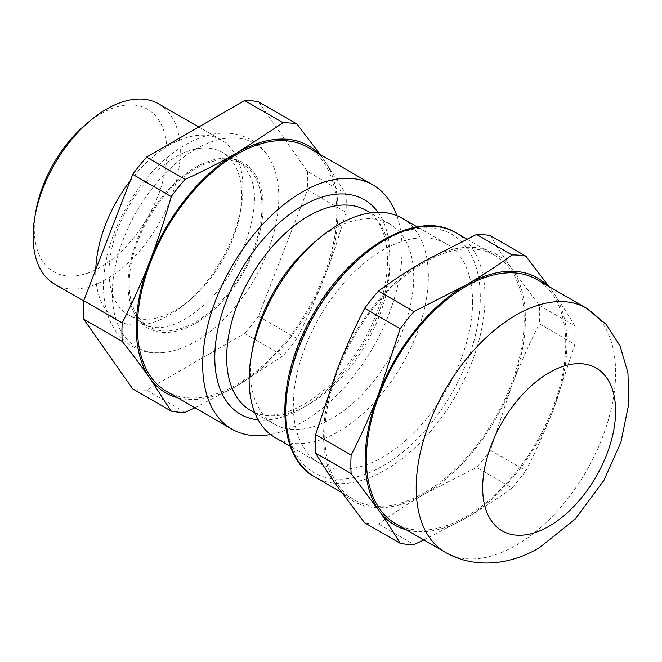 <?xml version="1.0" encoding="UTF-8"?>
<svg xmlns="http://www.w3.org/2000/svg" width="662" height="662" viewBox="0 0 662 662"><rect width="100%" height="100%" fill="white"/><g stroke="black" fill="none" stroke-linecap="round" stroke-linejoin="round"><path stroke-width="0.5" stroke-dasharray="3.31 2.48" d="M472.577 301.781A126.732 73.168 -60 0 1 417.259 429.324A126.732 73.168 -60 0 1 319.597 463.276A126.732 73.168 -60 0 1 293.349 405.26A126.732 73.168 -60 0 1 348.667 277.726A126.732 73.168 -60 0 1 446.329 243.765A126.732 73.168 -60 0 1 472.577 301.781M424.507 492.636A140.998 81.409 -60 0 1 354.005 499.62A140.998 81.409 -60 0 1 354.005 336.801A140.998 81.409 -60 0 1 495.002 255.4A140.998 81.409 -60 0 1 516.617 368.378A140.998 81.409 -60 0 1 424.507 492.636M424.507 261.01A142.678 82.378 120 0 0 337.132 369.702A142.678 82.378 120 0 0 337.132 486.198A142.678 82.378 120 0 0 424.507 494.001A142.678 82.378 120 0 0 511.875 385.309A142.678 82.378 120 0 0 511.875 268.813A142.678 82.378 120 0 0 424.507 261.01M423.879 539.96L466.048 517.99C482.482 508.441 497.816 498.428 512.04 487.944L476.541 467.446L424.507 494.001C408.065 503.55 392.732 513.563 378.515 524.047A158.623 91.579 -60 0 1 364.663 522.806M378.515 524.047L414.015 544.545M490.393 450.218L525.893 470.715C535.955 450.988 545.124 430.515 553.415 409.298L574.906 344.389L539.406 323.892C529.343 343.619 520.167 364.092 511.875 385.309L490.393 450.218A158.623 91.579 -60 0 1 476.541 467.446M490.393 235.697C496.517 246.074 503.683 257.113 511.875 268.813L539.406 305.422A158.623 91.579 -60 0 1 539.406 323.892M539.406 305.422L574.906 325.919C568.774 315.542 561.616 304.495 553.415 292.794L548.972 286.555M512.04 487.944A158.623 91.579 120 0 0 525.893 470.715M547.457 285.678A142.678 82.378 -60 0 1 553.415 292.794A142.678 82.378 -60 0 1 553.415 409.298A142.678 82.378 -60 0 1 466.048 517.99A142.678 82.378 -60 0 1 406.46 529.898M536.543 279.381A140.998 81.409 -60 0 1 558.157 392.367A140.998 81.409 -60 0 1 466.048 516.617A140.998 81.409 -60 0 1 395.545 523.601M574.906 344.389A158.623 91.579 120 0 0 574.906 325.919M195.571 149.215A117.72 67.971 120 0 0 114.013 273.191A117.72 67.971 120 0 0 162.935 352.598A117.72 67.971 120 0 0 254.431 279.314A117.72 67.971 120 0 0 272.148 163.44A117.72 67.971 120 0 0 195.571 149.215M195.571 167.395A95.452 55.111 -60 0 1 222.027 158.35A95.452 55.111 -60 0 1 243.293 272.885A95.452 55.111 -60 0 1 133.476 311.736A95.452 55.111 -60 0 1 195.571 167.395M129.222 283.634A93.83 54.176 -60 0 1 170.175 189.208A93.83 54.176 -60 0 1 242.482 164.068A93.83 54.176 -60 0 1 242.482 272.421A93.83 54.176 -60 0 1 148.652 326.589A93.83 54.176 -60 0 1 129.222 283.634M307.607 147.204A140.998 81.409 -60 0 1 307.615 310.015A140.998 81.409 -60 0 1 166.609 391.424M396.869 215.68A140.998 81.409 -60 0 1 372.896 347.707A140.998 81.409 -60 0 1 270.535 434.487M194.942 407.784L237.112 385.814L283.104 355.767L244.584 333.532L146.559 390.125L185.079 412.368M258.437 101.774L307.449 171.508L345.969 193.743L324.479 160.626A142.678 82.378 -60 0 1 324.479 277.121C332.225 257.204 339.391 235.573 345.969 212.212L307.449 189.969L258.437 316.295L296.957 338.539C307.59 317.528 316.767 297.048 324.479 277.121A142.678 82.378 -60 0 1 237.112 385.814A142.678 82.378 -60 0 1 177.524 397.721M318.521 153.501A142.678 82.378 -60 0 1 324.479 160.626L320.036 154.378M345.969 193.743A158.623 91.579 -60 0 1 345.969 212.212M296.957 338.539A158.623 91.579 -60 0 1 283.104 355.767M307.449 171.508A158.623 91.579 -60 0 1 307.449 189.969M258.437 316.295A158.623 91.579 -60 0 1 244.584 333.532M146.559 390.125A158.623 91.579 -60 0 1 132.706 388.892M86.333 123.935A93.83 54.176 -60 0 1 166.27 141.56A93.83 54.176 -60 0 1 105.407 264.155A93.83 54.176 -60 0 1 34.267 228.82A93.83 54.176 -60 0 1 35.822 211.435M158.723 103.893A104.075 60.085 -60 0 1 158.723 224.062A104.075 60.085 -60 0 1 54.656 284.147M402.107 218.237A126.732 73.168 -60 0 1 402.107 364.572A126.732 73.168 -60 0 1 275.375 437.739M314.491 242.201A115.486 66.68 -60 0 1 389.81 224.12A115.486 66.68 -60 0 1 389.81 357.472A115.486 66.68 -60 0 1 274.325 424.152A115.486 66.68 -60 0 1 250.402 371.283A115.486 66.68 -60 0 1 252.321 349.892M109.04 271.991A93.83 54.176 -60 0 1 150.001 177.557A93.83 54.176 -60 0 1 222.308 152.417A93.83 54.176 -60 0 1 240.182 212.759A93.83 54.176 -60 0 1 189.671 300.258A93.83 54.176 -60 0 1 128.478 314.947A93.83 54.176 -60 0 1 109.04 271.991M130.224 180.743A104.075 60.085 -60 0 1 221.348 140.046A104.075 60.085 -60 0 1 241.183 206.966A104.075 60.085 -60 0 1 185.153 304.015A104.075 60.085 -60 0 1 117.282 320.3A104.075 60.085 -60 0 1 95.725 272.661A104.075 60.085 -60 0 1 95.775 269.542M382.959 465.907A137.646 79.465 120 0 0 467.248 248.664A137.646 79.465 120 0 0 298.678 345.994A137.646 79.465 120 0 0 382.959 465.907M455.837 232.784A140.998 81.409 -60 0 1 477.451 345.771A140.998 81.409 -60 0 1 385.334 470.02A140.998 81.409 -60 0 1 314.839 477.004M586.4 308.161A140.998 81.409 -60 0 1 608.014 421.148A140.998 81.409 -60 0 1 515.897 545.397A140.998 81.409 -60 0 1 445.402 552.381M366.069 210.417A115.486 66.68 -60 0 1 366.069 343.768A115.486 66.68 -60 0 1 250.584 410.448C269.161 422.637 306.291 411.243 337.024 377.398C357.281 355.171 371.903 329.734 380.89 301.086C394.544 257.824 385.797 220.372 366.069 210.417M378.019 212.303A123.877 71.521 -60 0 1 364.332 342.767A123.877 71.521 -60 0 1 258.197 419.849M495.002 255.4L466.677 239.04M354.005 499.62L341.584 492.445M162.935 352.598C141.246 355.295 117.397 343.139 108.063 315.989C100.864 293.713 102.155 268.16 111.919 239.338C125.101 200.288 154.039 162.662 185.12 145.003C208.902 131.299 230.707 129.446 250.534 139.45C260.009 144.904 267.216 152.897 272.148 163.44M222.027 158.35C234.886 155.901 244.675 162.918 251.403 179.419C263.459 210.226 238.701 277.924 200.189 308.368C184.739 320.88 171.011 327.293 159.021 327.624C153.129 327.764 148.222 326.656 144.316 324.281C139.988 321.873 136.372 317.686 133.476 311.736M446.329 243.765L417.126 226.909M319.597 463.276L290.395 446.42M389.81 224.12L370.381 212.907M274.325 424.152L254.903 412.939M242.482 164.068L222.308 152.417M148.652 326.589L128.478 314.947M240.182 212.759L241.183 206.966M189.671 300.258L185.153 304.015M221.348 140.046L198.749 126.996M117.282 320.3L83.677 300.904"/><path stroke-width="0.99" d="M364.663 308.285L400.162 328.782L378.672 393.683C370.381 414.909 361.204 435.381 351.15 455.108L315.65 434.611L337.132 369.702C345.423 348.485 354.6 328.013 364.663 308.285A158.623 91.579 -60 0 1 378.515 291.048C392.732 280.572 408.065 270.559 424.507 261.01L476.541 234.456A158.623 91.579 -60 0 1 490.393 235.697L525.893 256.186A158.623 91.579 120 0 0 512.04 254.953C497.816 265.437 482.482 275.45 466.048 284.991A142.678 82.378 -60 0 1 547.457 285.678M315.65 453.081L351.15 473.57L378.672 510.187C386.873 521.879 394.031 532.927 400.162 543.303L364.663 522.806L337.132 486.198C328.94 474.497 321.773 463.458 315.65 453.081A158.623 91.579 -60 0 1 315.65 434.611M400.162 543.303A158.623 91.579 120 0 0 414.015 544.545L423.879 539.96M548.972 286.555L525.893 256.186M406.46 529.898A142.678 82.378 -60 0 1 378.672 510.187A142.678 82.378 -60 0 1 378.672 393.683A142.678 82.378 -60 0 1 466.048 284.991L414.015 311.545A158.623 91.579 120 0 0 400.162 328.782M445.402 552.381L395.545 523.601A140.998 81.409 -60 0 1 395.545 360.79A140.998 81.409 -60 0 1 536.543 279.381L586.4 308.161L606.177 324.363L620.037 345.87L627.932 372.78L628.9 403.307L620.873 442.34L603.934 480.322L575.154 519.132L539.398 547.722C511.925 564.173 475.771 569.775 445.402 552.381A140.998 81.409 -60 0 1 445.402 389.57A140.998 81.409 -60 0 1 586.4 308.161M351.15 455.108A158.623 91.579 120 0 0 351.15 473.57M414.015 311.545L378.515 291.048M476.541 234.456L512.04 254.953M270.535 434.487A140.998 81.409 -60 0 1 231.89 429.117L166.609 391.424A140.998 81.409 -60 0 1 137.406 326.879A140.998 81.409 -60 0 1 198.956 184.979A140.998 81.409 -60 0 1 307.607 147.204L372.888 184.897A140.998 81.409 -60 0 1 396.869 215.68M231.89 429.117A140.998 81.409 -60 0 1 202.688 364.572A140.998 81.409 -60 0 1 264.237 222.672A140.998 81.409 -60 0 1 372.888 184.897M177.524 397.721A142.678 82.378 -60 0 1 149.736 378.01L171.226 411.127L132.706 388.892L83.693 319.158L122.213 341.402C132.847 354.815 142.024 367.021 149.736 378.01A142.678 82.378 -60 0 1 149.736 261.515C142.024 281.441 132.847 301.913 122.213 322.932L83.693 300.689L132.706 174.363L171.226 196.606C164.648 219.958 157.482 241.597 149.736 261.515A142.678 82.378 -60 0 1 237.112 152.823C221.671 161.751 204.318 170.606 185.079 179.369L146.559 157.134L244.584 100.533L283.104 122.776L237.112 152.823A142.678 82.378 -60 0 1 318.521 153.501M171.226 411.127A158.623 91.579 -60 0 0 185.079 412.368L194.942 407.784M320.036 154.378L296.957 124.017L258.437 101.774A158.623 91.579 -60 0 0 244.584 100.533M283.104 122.776A158.623 91.579 -60 0 1 296.957 124.017M171.226 196.606A158.623 91.579 -60 0 1 185.079 179.369M132.706 174.363A158.623 91.579 -60 0 1 146.559 157.134M83.693 319.158A158.623 91.579 -60 0 1 83.693 300.689M83.677 300.904L54.656 284.147A104.075 60.085 -60 0 1 33.1 236.508A104.075 60.085 -60 0 1 34.821 217.227L35.822 211.435A93.83 54.176 -60 0 1 86.333 123.935L90.851 120.178A104.075 60.085 -60 0 1 158.723 103.893L198.749 126.996M34.821 217.227A104.075 60.085 -60 0 1 90.851 120.178M290.395 446.42L275.375 437.739A126.732 73.168 -60 0 1 249.127 379.723A126.732 73.168 -60 0 1 251.221 356.247A126.732 73.168 -60 0 1 319.456 238.072A126.732 73.168 -60 0 1 402.107 218.237L417.126 226.909M251.221 356.247L252.321 349.892A115.486 66.68 -60 0 1 314.491 242.201L319.456 238.072M122.213 341.402A158.623 91.579 -60 0 1 122.213 322.932M95.775 269.542A104.075 60.085 -60 0 1 130.224 180.743M549.129 526.207A94.004 54.267 -60 0 1 491.568 444.318A94.004 54.267 -60 0 1 606.698 377.853A94.004 54.267 -60 0 1 549.129 526.207M314.839 477.004A140.998 81.409 -60 0 1 314.839 314.193A140.998 81.409 -60 0 1 455.837 232.784C417.631 208.687 349.793 248.184 313.217 314.152C275.086 378.59 275.185 456.093 314.839 477.004L341.584 492.445M254.903 412.939L250.584 410.448A115.486 66.68 -60 0 1 226.669 357.579A115.486 66.68 -60 0 1 277.08 241.357A115.486 66.68 -60 0 1 366.069 210.417L370.381 212.907M258.197 419.849A123.877 71.521 -60 0 1 214.794 357.579A123.877 71.521 -60 0 1 279.496 222.597A123.877 71.521 -60 0 1 378.019 212.303M466.677 239.04L455.837 232.784"/></g></svg>
